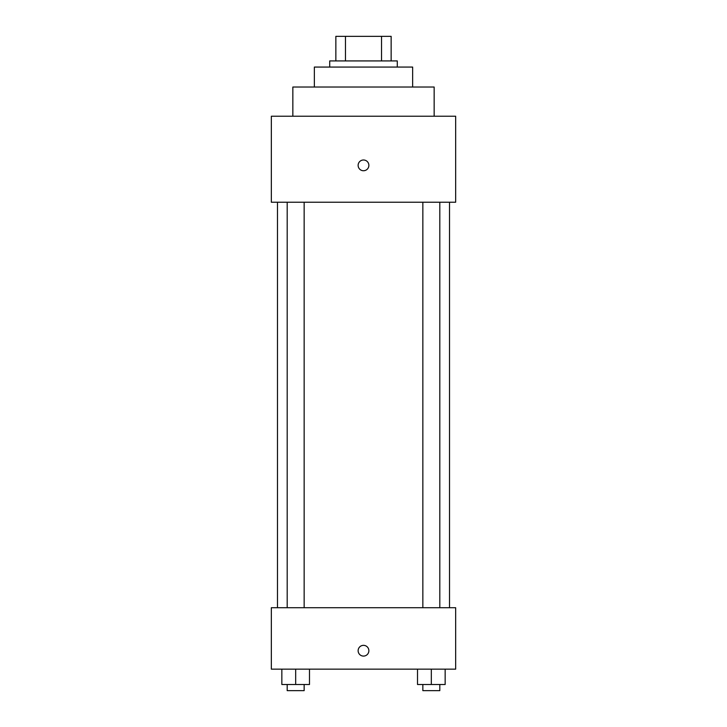 <?xml version="1.0" encoding="UTF-8"?>
<svg xmlns="http://www.w3.org/2000/svg" width="727" height="727" viewBox="0 0 727 727"><rect width="100%" height="100%" fill="white"/><g stroke="black" fill="none" stroke-linecap="round" stroke-linejoin="round"><path stroke-width="1.09" d="M345.47 60.923L345.47 36.35L335.856 36.35L335.856 60.923L335.856 36.35M345.47 36.35L391.144 36.35L391.144 60.923M381.53 60.923L381.53 36.35M329.713 67.066L329.713 60.923L397.287 60.923L397.287 67.066M314.355 87.031L314.355 67.066L412.645 67.066L412.645 87.031M292.845 116.22L292.845 87.031L434.155 87.031L434.155 116.22M271.344 116.22L455.656 116.22L455.656 202.233L271.344 202.233L271.344 116.22M363.5 170.745A5.38 5.38 0 0 1 358.847 162.675A5.38 5.38 0 0 1 368.153 162.675A5.38 5.38 0 0 1 363.5 170.745M271.344 607.708L455.656 607.708L455.656 669.149L271.344 669.149L271.344 607.708M363.5 656.09A5.38 5.38 0 0 1 358.847 648.03A5.38 5.38 0 0 1 368.153 648.03A5.38 5.38 0 0 1 363.5 656.09M417.507 669.149L417.507 684.507L445.151 684.507L445.151 669.149L445.151 684.507M431.329 684.507L431.329 669.149M439.808 684.507L439.808 690.65L422.85 690.65L422.85 684.507M281.849 669.149L281.849 684.507L309.493 684.507L309.493 669.149L309.493 684.507M295.671 684.507L295.671 669.149M304.15 684.507L304.15 690.65L287.192 690.65L287.192 684.507M449.513 607.708L449.513 202.233M277.487 607.708L277.487 202.233M422.85 202.233L422.85 607.708M439.808 202.233L439.808 607.708M304.15 607.708L304.15 202.233M287.192 607.708L287.192 202.233"/></g></svg>
